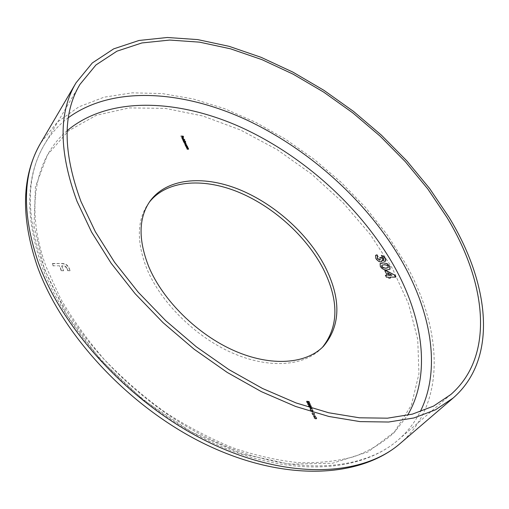 <?xml version="1.0" encoding="UTF-8"?>
<svg xmlns="http://www.w3.org/2000/svg" width="509" height="509" viewBox="0 0 509 509"><rect width="100%" height="100%" fill="white"/><g stroke="black" fill="none" stroke-linecap="round" stroke-linejoin="round"><path stroke-width="0.38" stroke-dasharray="2.54 1.91" d="M149.169 202.41L148.304 203.587C136.832 220.206 136.387 242.029 146.967 269.057C161.029 302.747 195.526 336.856 232.365 352.985C269.255 369.127 304.178 366.149 321.459 348.341L322.458 347.284M311.12 408.008L312.481 408.727L310.776 409.249L310.089 409.001L310.515 408.689L310.032 407.671M315.994 418.869L314.32 418.067L314.39 417.259L315.109 416.998L316.77 417.768L316.7 418.602L315.777 419.072L314.32 418.067M314.098 416.267L313.487 414.962L316.07 416.286L314.454 416.483L314.607 416.801L313.678 416.578L314.098 416.267L313.487 414.962M314.377 414.301L314.568 413.652L313.614 412.837L314.81 413.632L314.778 414.428L312.462 413.48L312.825 414.784L311.947 412.92L314.161 414.511L314.568 413.652M312.628 412.621L312.132 411.565M312.781 410.935L312.971 410.292L312.023 409.478L313.22 410.273L313.188 411.062L310.872 410.114L311.234 411.412L310.356 409.554L312.564 411.145L312.971 410.292M59.648 265.787L53.318 265.787L52.459 263.471L62.117 263.484C65.629 263.56 68.002 265.183 69.237 268.345L70.083 270.572L67.932 270.578L66.857 267.766L65.814 266.493L64.236 265.857L61.818 265.787L63.619 270.591L61.449 270.603L59.648 265.787L53.318 265.787M314.104 418.277L314.174 417.463L315.109 416.998M314.893 417.208L316.77 417.768M316.553 417.978L316.483 418.812L315.777 419.072M315.663 418.824L316.261 418.608L316.318 418.01L314.403 417.66L314.346 418.252L315.026 418.792L316.477 418.398L316.534 417.806L314.619 417.45L314.562 418.048L315.879 418.621M313.27 415.172L316.044 416.235M315.854 416.496L314.454 416.483M314.238 416.693L314.607 416.801M314.148 417.036L314.218 416.508M314.002 416.718L313.678 416.578M313.461 416.782L313.563 416.33M313.347 416.54L313.881 416.47M313.735 415.624L314.123 416.445L315.135 416.324L313.951 415.42L314.339 416.235L315.351 416.114L313.951 415.42M314.352 413.862L313.729 413.079M313.512 413.289L313.614 412.837M313.398 413.041L314.81 413.632M314.594 413.842L314.511 414.542M314.295 414.752L312.462 413.48M312.246 413.683L313.067 414.752M312.609 414.988L311.947 412.92M311.731 413.13L313.417 413.868M313.2 414.078L314.161 414.511M311.915 411.775L312.367 411.539M312.151 411.749L312.863 412.589M312.761 410.496L312.138 409.72M311.922 409.93L312.023 409.478M311.807 409.688L313.22 410.273M313.003 410.483L312.914 411.177M312.704 411.387L310.872 410.114M310.655 410.324L311.476 411.387M311.018 411.622L310.356 409.554M310.14 409.764L311.826 410.502M311.61 410.712L312.564 411.145M309.688 407.607L312.265 408.931L310.655 409.115L310.802 409.433L309.879 409.204L310.299 408.899L309.905 407.397M310.153 408.059L310.541 408.873L311.553 408.759L310.369 407.855L310.751 408.663L311.769 408.549L310.369 407.855M310.757 407.085L310.083 406.755M309.714 407.346L309.351 406.99M309.135 407.2L308.753 406.297M308.537 406.506L308.67 405.546M309.122 405.546L309.796 405.883M309.714 405.972L309.956 405.527M310.299 405.565L311.024 406.214M308.67 406.093L309.599 407.105M309.841 406.888L308.893 405.756M309.93 406.074L310.07 406.468M310.21 406.634L310.649 406.837M310.827 406.666L310.134 405.762M310.013 404.827L309.211 405.202L307.754 404.197M307.544 404.407L307.729 403.529M309.033 403.382L310.026 404.101M309.784 404.623L309.758 404.165L307.97 403.72M307.722 404.108L308.734 404.967M308.18 401.671L309.536 402.644M309.084 402.88L308.861 401.754M308.651 401.964L308.034 401.817M307.805 403.128L306.749 402.065M306.539 402.275L306.698 401.416M306.781 402.263L307.665 402.886M307.99 402.664L308.117 401.97M307.9 402.18L307.716 401.385M307.5 401.595L307.92 401.646M188.241 149.092L187.528 148.418L186.491 148.304L186.568 147.89M186.402 148.119L187.827 148.24M187.821 148.418L188.4 148.991M188.47 149.252L187.191 149.207M187.026 149.436L187.102 149.022M186.937 149.252L188.095 149.283M187.42 147.356L186.708 146.681L185.67 146.567L185.747 146.153M185.581 146.382L187.007 146.509M187 146.681L187.579 147.254M187.649 147.515L186.364 147.47M186.205 147.699L186.281 147.286M186.116 147.515L187.274 147.546M187.007 146.102L185.543 145.733M185.384 145.962L185.461 145.549M185.295 145.778L185.626 145.739M185.575 145.803L185.142 144.938M184.977 145.167L185.072 144.531M185.435 144.461L186.688 145.281M185.123 144.9L185.658 145.695M185.76 145.752L186.383 145.803M186.529 145.587L185.289 144.683M185.212 142.673L183.501 141.986L183.577 141.572M183.412 141.801L184.869 141.928M184.843 142.1L185.244 142.215M185.225 143.08L185.849 143.614M185.931 143.856L184.627 143.792M184.468 144.022L184.544 143.608M184.379 143.837L185.658 143.882M185.664 143.614L184.143 142.774M183.984 143.004L184.061 142.59M183.895 142.819L185.136 142.883M184.551 141.152L185.454 141.337M185.492 141.585L183.38 141.152M183.215 141.381L183.291 140.968M183.132 141.197L183.456 141.158M183.412 141.222L182.979 140.357M182.814 140.586L182.909 139.956M183.265 139.886L184.525 140.707M182.96 140.325L183.488 141.114M183.584 141.171L184.22 141.228M184.36 141.006L183.119 140.109M182.216 139.269L184.576 139.657L182.305 139.453L182.381 139.04M181.859 138.162L182.534 138.626M182.438 138.893L181.828 137.933M181.668 138.168L181.751 137.57M182.496 137.583L182.852 137.602M182.769 137.716L183.374 138.283M183.31 138.893L182.826 139.002L183.119 138.772M182.826 139.002L182.362 137.443M183.215 138.575L182.407 137.71L182.941 138.836M182.26 136.317L182.973 136.38L183.437 137.366L182.826 136.539L182.146 136.476L182.298 137.265L181.923 136.457L180.841 136.355L180.918 135.948M180.752 136.177L182.12 136.304M53.152 266.042L52.459 263.471M52.293 263.726L62.117 263.484M61.952 263.732C65.457 263.815 67.831 265.431 69.071 268.593L69.237 268.345M69.071 268.593L70.083 270.572M69.911 270.82L67.932 270.578M67.761 270.833L66.978 268.039M66.806 268.294L65.037 266.398L61.818 265.787M61.646 266.035L63.619 270.591M63.447 270.845L61.449 270.603M61.277 270.852L59.483 266.042M395.595 277.265L389.665 277.322M390.193 278.277L388.863 278.099M388.666 278.296L388.335 277.144M388.144 277.341L386.458 277.163M386.267 277.36L385.415 275.254M387.101 275.439L384.836 270.763M391.714 275.394L387.336 273.085M389.919 269.286L387.075 269.942M386.885 270.145C384.422 270.476 382.176 269.299 380.134 266.608L380.331 266.404M380.134 266.608L380.058 263.675M388.132 267.689L388.068 266.589L386.624 265.31L384.174 264.903L381.884 265.259M383.85 259.463L383.881 258.464M383.691 258.661L382.399 257.242M382.208 257.446L381.375 255.391M381.184 255.588L381.515 255.645M385.567 261.13L384.734 261.365M384.549 261.562L381.877 260.169M381.763 261.62L380.802 261.887M380.611 262.084C378.613 261.836 376.965 260.627 375.674 258.457L375.858 258.26M375.674 258.457L375.547 255.442M377.843 256.886L377.36 257.07M380.178 259.921L379.873 257.49M68.378 117.668C58.828 124.839 50.887 133.714 44.557 144.295C26.57 174.339 25.673 213.449 41.859 261.626C66.393 330.246 136.018 404.292 212.692 440.387C289.468 476.609 361.549 472.206 398.197 439.935C407.493 431.829 414.816 422.438 420.186 411.768M67.131 130.711C35.884 157.141 24.343 207.519 46.134 266.78L60.304 298.153C72.456 319.264 87.179 339.777 104.453 359.685C122.987 378.906 143.137 396.384 164.903 412.125C187.242 426.58 209.937 438.491 232.982 447.856C255.842 455.625 277.825 460.569 298.923 462.694C319.207 463.228 337.709 461.179 354.429 456.535C369.948 450.56 383.226 442.556 394.265 432.523L407.569 415.306M400.265 443.409C447.557 402.415 441.927 327.363 404.852 262.498L386.751 234.153L365.277 207.208L340.928 182.127L314.174 159.323L285.504 139.205L255.41 122.166L224.418 108.608L193.102 98.931L162.11 93.548L132.168 92.842L104.097 97.187L78.825 106.877L57.364 122.103L40.765 142.883M44.455 269.325L66.946 315.198L100.566 359.876L143.105 399.832L191.32 431.886L241.406 453.729L289.564 464.176L332.542 463.254L367.969 451.96L394.43 431.963L411.38 405.221L418.958 373.746L417.736 339.401L408.549 303.822L392.363 268.402L370.158 234.318L342.907 202.569L311.559 174.059L277.081 149.595L240.458 129.973L202.767 115.969L165.221 108.372L129.21 107.914L96.347 115.263L68.448 130.87L47.483 154.851L35.433 186.809L34.033 225.614L44.455 269.325M450.866 394.481L398.197 439.935C359.838 473.485 286.917 477.607 210.777 441.888C134.643 406.214 65.826 333.198 41.254 264.413C24.858 215.835 25.959 175.796 44.557 144.295L79.951 84.411M148.304 203.587L149.99 201.214M321.459 348.341L323.495 346.26"/><path stroke-width="0.76" d="M446.838 217.241L427.719 188.852L405.349 161.703L380.229 136.253L352.845 112.915L323.673 92.11L293.203 74.212L261.963 59.648L230.52 48.819L199.528 42.152L169.701 40.065L141.865 42.96L116.943 51.18L95.953 64.967L79.951 84.411C62.492 113.45 62.836 152.49 80.988 201.539L95.361 231.741L114.595 262.294L138.276 292.274L165.788 320.746L196.309 346.788L228.897 369.591L262.523 388.482L296.13 402.963L328.731 412.767L359.443 417.8L387.502 418.175L412.341 414.148L433.547 406.099L450.866 394.481C495.448 355.536 486.21 281.916 446.838 217.241M77.031 201.367L91.582 232.079L111.083 263.159L135.12 293.68L163.065 322.668L194.094 349.193L227.23 372.429L261.435 391.682L295.634 406.456L328.808 416.457L360.054 421.617L388.615 422.025L413.893 417.965L435.475 409.821L453.112 398.057C498.801 358.336 489.225 283.157 449.078 217.337L429.615 188.495L406.869 160.927L381.336 135.089L353.513 111.407L323.87 90.29L292.91 72.132L261.168 57.345L229.209 46.357L197.696 39.594L167.353 37.494L139.033 40.465L113.666 48.87L92.301 62.957L76.032 82.827C58.446 112.241 58.777 151.752 77.031 201.367M325.003 266.506C307.678 233.351 273.664 203.148 237.945 189.004C202.308 175.007 166.468 178.449 149.99 201.214C138.531 217.807 138.117 239.631 148.749 266.678C162.874 300.399 197.46 334.578 234.356 350.765C271.297 366.97 306.24 364.043 323.495 346.26C340.807 325.588 341.31 299.006 325.003 266.506M322.458 347.284C338.809 326.574 339.026 300.342 323.107 268.587C306.004 235.75 272.5 205.827 237.149 191.594C201.882 177.507 166.201 180.434 149.169 202.41M384.836 270.763L386.49 270.756L394.698 275.095L395.792 277.068L389.862 277.125L390.384 278.079L388.863 278.099L388.335 277.144L386.458 277.163L385.415 275.254L387.292 275.235L384.836 270.763M182.464 139.218L184.742 139.428L182.464 139.218M184.602 141.088L185.651 141.356L183.38 141.152L182.966 139.829L183.456 139.657L184.659 140.516L184.487 141.248M185.83 146.338L187.369 146.293L187.77 147.432L186.364 147.47L187.541 146.999L185.83 146.338M186.65 148.074L188.19 148.03L188.591 149.169L187.191 149.207L188.362 148.736L186.65 148.074M307.716 401.385L309.008 401.537L309.536 402.644L308.861 401.754L308.18 401.671L308.021 402.918L306.749 402.065L307.016 401.168L306.997 402.053L308.123 402.587L307.716 401.385M309.427 404.999L307.754 404.197L307.818 403.408L308.549 403.153L310.204 403.923L310.14 404.731L309.427 404.999M310.032 407.671L311.12 408.008M311.209 406.036L311.184 406.78L310.299 406.545L309.93 407.143L308.753 406.297L308.766 405.418L309.93 405.762L310.236 405.31L311.024 406.214M186.784 145.663L185.543 145.733L185.136 144.397L185.62 144.232L186.822 145.09L186.663 145.828M183.66 141.75L185.2 141.712L186.052 143.767L184.627 143.792L185.823 143.385L184.061 142.59L185.34 142.361L183.66 141.75M182.362 137.443L182.018 137.933L182.604 138.658L181.828 137.933L181.796 137.443L182.935 137.487L183.475 138.658L182.986 138.772L182.362 137.443M181 136.126L183.132 136.151L183.596 137.137L182.992 136.31L182.311 136.247L182.693 137.055L182.082 136.227L181 136.126M383.067 262.829L387.158 263.687L389.856 266.341L390.021 269.191L387.075 269.942C384.613 270.279 382.367 269.102 380.331 266.404L380.147 263.567L383.067 262.829L387.158 263.687M383.608 259.501L383.881 258.464L382.399 257.242L381.375 255.391L383.404 256.192L385.504 258.483L385.669 261.041L384.734 261.365L382.068 259.965L381.865 261.531L380.802 261.887C378.804 261.639 377.156 260.43 375.858 258.26L375.636 255.333L377.01 254.824L378.028 256.682L377.436 256.962L377.557 258.368L379.79 260.016L380.28 259.844L379.873 257.49L381.381 257.503L383.417 259.698L383.85 259.463M310.038 407.117L310.299 406.545M308.67 405.546L309.033 405.298M311.056 406.398L311.056 406.856M308.893 405.756L308.67 406.093M308.823 406.436L309.841 406.888M310.159 405.73L309.93 406.074M310.038 406.316L310.827 406.666M310.859 406.634L310.961 406.048L310.344 405.552L310.223 406.144M309.809 406.895L309.987 406.176L309.141 405.539L308.988 406.271M307.729 403.529L308.549 403.153M308.339 403.363L309.033 403.382M310.038 404.241L310.013 404.827M308.734 404.967L309.784 404.623M307.97 403.72L307.722 404.108M309.968 403.961L308.67 403.395L308.047 403.605L308.002 404.178L309.313 404.75L309.917 404.528L309.968 403.961M308.219 402.32L308.219 402.867M306.698 401.416L307.016 401.168M185.072 144.531L185.435 144.461M186.688 145.377L186.727 145.746M186.269 145.619L186.625 145.071L185.333 144.55L186.148 145.784M182.909 139.956L183.265 139.886M184.519 140.802L184.551 141.152M184.099 141.044L184.462 140.503L183.17 139.975L183.984 141.203M181.751 137.57L182.082 137.494M183.374 138.378L183.418 138.702M182.566 137.481L183.335 138.493L182.979 137.691L182.451 137.646M384.944 270.96L386.49 270.756M386.299 270.953L394.698 275.095M394.507 275.293L395.493 277.068M390.085 278.079L389.862 277.125M385.523 275.452L387.292 275.235M387.527 272.888L388.621 275.426L391.911 275.197L387.527 272.888L388.812 275.223L391.911 275.197M386.967 263.891L389.856 266.341M389.665 266.544L389.919 269.286M380.058 263.675L382.876 263.026M381.884 265.259L381.775 266.595L383.035 267.747L385.841 268.256L388.132 267.689M386.038 268.058L388.233 267.6L388.259 266.392L387.476 265.494L384.658 264.712L381.973 265.151L381.966 266.398L383.226 267.549L385.841 268.256M381.515 255.645L383.404 256.192M383.213 256.396L385.504 258.483M385.313 258.68L385.567 261.13M381.763 261.62L382.068 259.965M375.547 255.442L377.01 254.824M376.819 255.022L377.773 256.759M377.36 257.07L377.557 258.368M377.366 258.572L379.79 260.016M379.599 260.214L380.178 259.921M379.975 257.694L381.381 257.503M381.196 257.7L383.417 259.698M420.186 411.768C441.201 369.922 431.384 313.48 402.619 262.498C368.541 202.627 310.197 149.716 246.222 119.742C182.457 90.354 112.737 85.302 68.378 117.668M407.569 415.306C431.479 374.777 422.979 317.769 394.278 266.436C361.021 207.411 303.109 155.328 239.904 126.805C176.935 98.835 108.5 96.036 67.131 130.711M400.265 443.409C360.391 477.996 285.823 482.017 208.658 445.833C131.475 409.662 61.952 335.781 37.112 265.774C20.532 216.433 21.747 175.465 40.765 142.883C22.651 173.308 21.728 212.889 38.01 261.62C62.792 331.365 133.511 406.78 211.509 443.587C289.602 480.521 362.936 476.106 400.265 443.409L453.112 398.057M40.765 142.883L76.032 82.827"/></g></svg>
